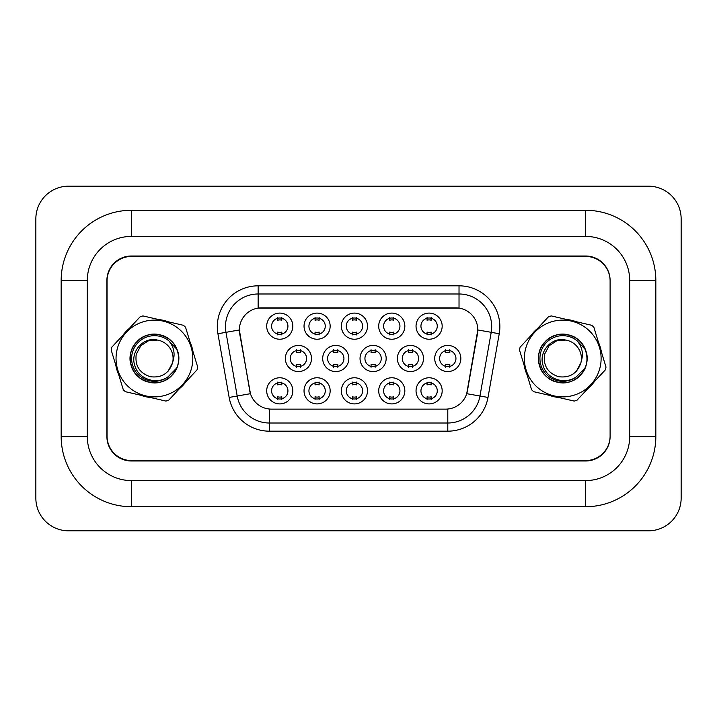 <?xml version="1.0" encoding="UTF-8"?>
<svg xmlns="http://www.w3.org/2000/svg" width="717" height="717" viewBox="0 0 717 717"><rect width="100%" height="100%" fill="white"/><g stroke="black" fill="none" stroke-linecap="round" stroke-linejoin="round"><path stroke-width="1.08" d="M404.836 390.837A13.067 13.067 0 0 1 391.769 403.904A13.067 13.067 0 0 1 378.701 390.837A13.067 13.067 0 0 1 391.769 377.769A13.067 13.067 0 0 1 404.836 390.837M383.604 390.837A8.165 8.165 0 0 0 391.769 399.002A8.165 8.165 0 0 0 399.934 390.837A8.165 8.165 0 0 0 391.769 382.672A8.165 8.165 0 0 0 383.604 390.837M367.498 390.837A13.067 13.067 0 0 1 354.431 403.904A13.067 13.067 0 0 1 341.364 390.837A13.067 13.067 0 0 1 354.431 377.769A13.067 13.067 0 0 1 367.498 390.837M346.266 390.837A8.165 8.165 0 0 0 354.431 399.002A8.165 8.165 0 0 0 362.596 390.837A8.165 8.165 0 0 0 354.431 382.672A8.165 8.165 0 0 0 346.266 390.837M330.161 390.837A13.067 13.067 0 0 1 317.093 403.904A13.067 13.067 0 0 1 304.035 390.837A13.067 13.067 0 0 1 317.093 377.769A13.067 13.067 0 0 1 330.161 390.837M308.928 390.837A8.165 8.165 0 0 0 317.093 399.002A8.165 8.165 0 0 0 325.267 390.837A8.165 8.165 0 0 0 317.093 382.672A8.165 8.165 0 0 0 308.928 390.837M292.823 390.837A13.067 13.067 0 0 1 279.764 403.904A13.067 13.067 0 0 1 266.697 390.837A13.067 13.067 0 0 1 279.764 377.769A13.067 13.067 0 0 1 292.823 390.837M271.591 390.837A8.165 8.165 0 0 0 279.764 399.002A8.165 8.165 0 0 0 287.929 390.837A8.165 8.165 0 0 0 279.764 382.672A8.165 8.165 0 0 0 271.591 390.837M442.174 390.837A13.067 13.067 0 0 1 429.107 403.904A13.067 13.067 0 0 1 416.039 390.837A13.067 13.067 0 0 1 429.107 377.769A13.067 13.067 0 0 1 442.174 390.837M420.942 390.837A8.165 8.165 0 0 0 429.107 399.002A8.165 8.165 0 0 0 437.271 390.837A8.165 8.165 0 0 0 429.107 382.672A8.165 8.165 0 0 0 420.942 390.837M423.505 358.5A13.067 13.067 0 0 1 410.438 371.567A13.067 13.067 0 0 1 397.37 358.5A13.067 13.067 0 0 1 410.438 345.433A13.067 13.067 0 0 1 423.505 358.5M402.273 358.5A8.165 8.165 0 0 0 410.438 366.665A8.165 8.165 0 0 0 418.603 358.5A8.165 8.165 0 0 0 410.438 350.335A8.165 8.165 0 0 0 402.273 358.5M386.167 358.5A13.067 13.067 0 0 1 373.1 371.567A13.067 13.067 0 0 1 360.033 358.5A13.067 13.067 0 0 1 373.1 345.433A13.067 13.067 0 0 1 386.167 358.5M364.935 358.5A8.165 8.165 0 0 0 373.1 366.665A8.165 8.165 0 0 0 381.265 358.5A8.165 8.165 0 0 0 373.1 350.335A8.165 8.165 0 0 0 364.935 358.5M348.829 358.5A13.067 13.067 0 0 1 335.762 371.567A13.067 13.067 0 0 1 322.695 358.5A13.067 13.067 0 0 1 335.762 345.433A13.067 13.067 0 0 1 348.829 358.5M327.597 358.5A8.165 8.165 0 0 0 335.762 366.665A8.165 8.165 0 0 0 343.927 358.5A8.165 8.165 0 0 0 335.762 350.335A8.165 8.165 0 0 0 327.597 358.5M311.492 358.5A13.067 13.067 0 0 1 298.424 371.567A13.067 13.067 0 0 1 285.366 358.5A13.067 13.067 0 0 1 298.424 345.433A13.067 13.067 0 0 1 311.492 358.5M290.26 358.5A8.165 8.165 0 0 0 298.424 366.665A8.165 8.165 0 0 0 306.598 358.5A8.165 8.165 0 0 0 298.424 350.335A8.165 8.165 0 0 0 290.26 358.5M460.843 358.5A13.067 13.067 0 0 1 447.775 371.567A13.067 13.067 0 0 1 434.708 358.5A13.067 13.067 0 0 1 447.775 345.433A13.067 13.067 0 0 1 460.843 358.5M439.611 358.5A8.165 8.165 0 0 0 447.775 366.665A8.165 8.165 0 0 0 455.94 358.5A8.165 8.165 0 0 0 447.775 350.335A8.165 8.165 0 0 0 439.611 358.5M404.836 326.163A13.067 13.067 0 0 1 391.769 339.231A13.067 13.067 0 0 1 378.701 326.163A13.067 13.067 0 0 1 391.769 313.096A13.067 13.067 0 0 1 404.836 326.163M383.604 326.163A8.165 8.165 0 0 0 391.769 334.328A8.165 8.165 0 0 0 399.934 326.163A8.165 8.165 0 0 0 391.769 317.998A8.165 8.165 0 0 0 383.604 326.163M367.498 326.163A13.067 13.067 0 0 1 354.431 339.231A13.067 13.067 0 0 1 341.364 326.163A13.067 13.067 0 0 1 354.431 313.096A13.067 13.067 0 0 1 367.498 326.163M346.266 326.163A8.165 8.165 0 0 0 354.431 334.328A8.165 8.165 0 0 0 362.596 326.163A8.165 8.165 0 0 0 354.431 317.998A8.165 8.165 0 0 0 346.266 326.163M330.161 326.163A13.067 13.067 0 0 1 317.093 339.231A13.067 13.067 0 0 1 304.035 326.163A13.067 13.067 0 0 1 317.093 313.096A13.067 13.067 0 0 1 330.161 326.163M308.928 326.163A8.165 8.165 0 0 0 317.093 334.328A8.165 8.165 0 0 0 325.267 326.163A8.165 8.165 0 0 0 317.093 317.998A8.165 8.165 0 0 0 308.928 326.163M292.823 326.163A13.067 13.067 0 0 1 279.764 339.231A13.067 13.067 0 0 1 266.697 326.163A13.067 13.067 0 0 1 279.764 313.096A13.067 13.067 0 0 1 292.823 326.163M271.591 326.163A8.165 8.165 0 0 0 279.764 334.328A8.165 8.165 0 0 0 287.929 326.163A8.165 8.165 0 0 0 279.764 317.998A8.165 8.165 0 0 0 271.591 326.163M442.174 326.163A13.067 13.067 0 0 1 429.107 339.231A13.067 13.067 0 0 1 416.039 326.163A13.067 13.067 0 0 1 429.107 313.096A13.067 13.067 0 0 1 442.174 326.163M420.942 326.163A8.165 8.165 0 0 0 429.107 334.328A8.165 8.165 0 0 0 437.271 326.163A8.165 8.165 0 0 0 429.107 317.998A8.165 8.165 0 0 0 420.942 326.163M229.153 397.442L217.923 333.746A40.833 40.833 0 0 1 258.138 285.823L459.023 285.823A40.833 40.833 0 0 1 499.238 333.746L488.008 397.442A40.833 40.833 0 0 1 447.793 431.177L269.368 431.177A40.833 40.833 0 0 1 229.153 397.442L250.448 393.687L239.693 333.746A22.048 22.048 0 0 1 261.4 307.871L455.761 307.871A22.048 22.048 0 0 1 477.477 333.746L467.394 390.908A22.048 22.048 0 0 1 445.678 409.129L271.483 409.129A22.048 22.048 0 0 1 249.767 390.908L239.353 329.963L225.972 332.321A32.668 32.668 0 0 1 258.138 293.988L459.023 293.988A32.668 32.668 0 0 1 491.199 332.321L479.969 396.017A32.668 32.668 0 0 1 447.793 423.012L269.368 423.012A32.668 32.668 0 0 1 237.202 396.017L225.972 332.321A32.668 32.668 0 0 1 225.47 326.647M115.795 365.168A39.202 39.202 0 0 0 118.655 374.525A39.202 39.202 0 0 1 115.795 365.168M140.89 395.282A39.202 39.202 0 0 0 150.418 397.496A39.202 39.202 0 0 1 140.89 395.282M179.51 388.614A39.202 39.202 0 0 0 186.187 381.471A39.202 39.202 0 0 1 179.51 388.614M524.109 365.168A39.202 39.202 0 0 0 526.968 374.525A39.202 39.202 0 0 1 524.109 365.168M549.204 395.282A39.202 39.202 0 0 0 558.731 397.496A39.202 39.202 0 0 1 549.204 395.282M587.832 388.614A39.202 39.202 0 0 0 594.501 381.471A39.202 39.202 0 0 1 587.832 388.614M258.138 285.823L258.138 308.113L459.023 308.113L459.023 285.823M239.353 329.919L239.595 326.647M445.678 409.129L271.483 409.129M491.199 332.321L477.809 329.963L466.722 393.687L479.969 396.017L491.199 332.321L499.238 333.746M467.394 390.908L467.26 391.607M249.901 391.607L249.767 390.908M193.052 351.832A39.202 39.202 0 0 0 190.193 342.475A39.202 39.202 0 0 1 193.052 351.832M167.966 321.718A39.202 39.202 0 0 0 158.43 319.504A39.202 39.202 0 0 1 167.966 321.718M129.338 328.386A39.202 39.202 0 0 0 122.661 335.529A39.202 39.202 0 0 1 129.338 328.386M601.366 351.832A39.202 39.202 0 0 0 598.516 342.475A39.202 39.202 0 0 1 601.366 351.832M576.28 321.718A39.202 39.202 0 0 0 566.744 319.504A39.202 39.202 0 0 1 576.28 321.718M537.651 328.386A39.202 39.202 0 0 0 530.974 335.529A39.202 39.202 0 0 1 537.651 328.386M610.104 280.921A24.495 24.495 0 0 0 585.601 256.417L131.561 256.417A24.495 24.495 0 0 0 107.057 280.921L107.057 436.079A24.495 24.495 0 0 0 131.561 460.583L585.601 460.583A24.495 24.495 0 0 0 610.104 436.079L610.104 280.921M61.169 280.508A70.23 70.23 0 0 1 131.399 210.278A70.23 70.23 0 0 0 61.169 280.508L61.169 436.492A70.23 70.23 0 0 0 131.399 506.722L585.601 506.722A70.23 70.23 0 0 0 655.831 436.492L655.831 280.508A70.23 70.23 0 0 0 585.601 210.278L131.399 210.278L131.399 236.413L585.601 236.413L131.399 236.413A44.096 44.096 0 0 0 87.295 280.508L87.295 436.492L87.295 280.508L61.169 280.508M585.601 506.722L585.601 480.587L131.399 480.587L585.601 480.587A44.096 44.096 0 0 0 629.705 436.492L629.705 280.508A44.096 44.096 0 0 0 585.601 236.413L585.601 210.278M585.601 256.014L131.399 256.014A24.495 24.495 0 0 0 106.896 280.508L106.896 436.492A24.495 24.495 0 0 0 131.399 460.986L585.601 460.986A24.495 24.495 0 0 0 610.104 436.492L610.104 280.508A24.495 24.495 0 0 0 585.601 256.014M61.169 436.492L87.295 436.492A44.096 44.096 0 0 0 131.399 480.587L131.399 506.722M681.15 218.855A32.668 32.668 0 0 0 648.482 186.187L68.518 186.187A32.668 32.668 0 0 0 35.85 218.855L35.85 498.145A32.668 32.668 0 0 0 68.518 530.813L648.482 530.813A32.668 32.668 0 0 0 681.15 498.145L681.15 218.855M431.15 317.416L431.15 320.239A6.265 6.265 0 0 0 427.063 320.239L427.063 317.416M427.063 334.911L427.063 332.088A6.265 6.265 0 0 0 431.15 332.088L431.15 334.911M445.732 367.247L445.732 364.424A6.265 6.265 0 0 0 449.819 364.424L449.819 367.247M449.819 349.753L449.819 352.576A6.265 6.265 0 0 0 445.732 352.576L445.732 349.753M427.063 399.584L427.063 396.761A6.265 6.265 0 0 0 431.15 396.761L431.15 399.584M431.15 382.089L431.15 384.912A6.265 6.265 0 0 0 427.063 384.912L427.063 382.089M393.812 317.416L393.812 320.239A6.265 6.265 0 0 0 389.725 320.239L389.725 317.416M389.725 334.911L389.725 332.088A6.265 6.265 0 0 0 393.812 332.088L393.812 334.911M356.474 317.416L356.474 320.239A6.265 6.265 0 0 0 352.388 320.239L352.388 317.416M352.388 334.911L352.388 332.088A6.265 6.265 0 0 0 356.474 332.088L356.474 334.911M319.137 317.416L319.137 320.239A6.265 6.265 0 0 0 315.059 320.239L315.059 317.416M315.059 334.911L315.059 332.088A6.265 6.265 0 0 0 319.137 332.088L319.137 334.911M281.799 317.416L281.799 320.239A6.265 6.265 0 0 0 277.721 320.239L277.721 317.416M277.721 334.911L277.721 332.088A6.265 6.265 0 0 0 281.799 332.088L281.799 334.911M408.394 367.247L408.394 364.424A6.265 6.265 0 0 0 412.481 364.424L412.481 367.247M412.481 349.753L412.481 352.576A6.265 6.265 0 0 0 408.394 352.576L408.394 349.753M371.056 367.247L371.056 364.424A6.265 6.265 0 0 0 375.143 364.424L375.143 367.247M375.143 349.753L375.143 352.576A6.265 6.265 0 0 0 371.056 352.576L371.056 349.753M333.728 367.247L333.728 364.424A6.265 6.265 0 0 0 337.806 364.424L337.806 367.247M337.806 349.753L337.806 352.576A6.265 6.265 0 0 0 333.728 352.576L333.728 349.753M296.39 367.247L296.39 364.424A6.265 6.265 0 0 0 300.468 364.424L300.468 367.247M300.468 349.753L300.468 352.576A6.265 6.265 0 0 0 296.39 352.576L296.39 349.753M389.725 399.584L389.725 396.761A6.265 6.265 0 0 0 393.812 396.761L393.812 399.584M393.812 382.089L393.812 384.912A6.265 6.265 0 0 0 389.725 384.912L389.725 382.089M352.388 399.584L352.388 396.761A6.265 6.265 0 0 0 356.474 396.761L356.474 399.584M356.474 382.089L356.474 384.912A6.265 6.265 0 0 0 352.388 384.912L352.388 382.089M315.059 399.584L315.059 396.761A6.265 6.265 0 0 0 319.137 396.761L319.137 399.584M319.137 382.089L319.137 384.912A6.265 6.265 0 0 0 315.059 384.912L315.059 382.089M277.721 399.584L277.721 396.761A6.265 6.265 0 0 0 281.799 396.761L281.799 399.584M281.799 382.089L281.799 384.912A6.265 6.265 0 0 0 277.721 384.912L277.721 382.089M191.815 367.158A38.377 38.377 0 0 0 163.082 321.108A38.377 38.377 0 0 0 117.032 349.842A38.377 38.377 0 0 0 145.766 395.892A38.377 38.377 0 0 0 191.815 367.158M197.39 368.448A44.096 44.096 0 0 0 197.686 367.032L185.56 327.275A44.096 44.096 0 0 0 183.444 325.303L142.952 315.919A44.096 44.096 0 0 0 140.182 316.762L111.816 347.153A44.096 44.096 0 0 0 111.162 349.968L123.288 389.725A44.096 44.096 0 0 0 125.403 391.697L165.905 401.081A44.096 44.096 0 0 0 168.665 400.238L197.041 369.847A44.096 44.096 0 0 0 197.39 368.448M140.783 345.755L136.239 354.288L140.783 345.755L148.383 340.835L157.48 340.082L148.383 340.835L140.783 345.755L136.239 354.288L140.783 345.755L148.383 340.835L157.48 340.082L148.383 340.835L140.783 345.755L136.239 354.288C134.76 365.58 139.412 373.046 150.212 376.685C161.513 378.164 168.979 373.503 172.609 362.712L172.815 361.691A18.669 18.669 0 0 0 157.48 340.082L148.383 340.835L140.783 345.755L136.239 354.288C134.76 365.58 139.412 373.046 150.212 376.685C161.513 378.164 168.979 373.503 172.609 362.712L172.815 361.691C175.36 354.019 174.016 347.046 168.791 340.772A22.819 22.819 0 0 0 137.933 342.735A22.819 22.819 0 0 0 137.368 373.647A22.819 22.819 0 0 0 168.128 376.739L176.812 367.902C179.304 361.718 179.331 355.524 176.911 349.34L168.791 340.772M136.239 354.288C134.76 365.58 139.412 373.046 150.212 376.685C161.513 378.164 168.979 373.503 172.609 362.712C168.979 373.503 161.513 378.164 150.212 376.685C139.412 373.046 134.76 365.58 136.239 354.288C134.76 365.58 139.412 373.046 150.212 376.685C161.513 378.164 168.979 373.503 172.609 362.712L168.065 371.245M157.48 340.082C143.382 336.363 129.956 351.886 134.769 365.41C138.381 379.275 156.772 385.181 168.128 376.739M159.9 334.848C150.911 333.1 143.167 335.457 136.678 341.928C123.817 354.485 131.274 378.908 148.948 382.152C166.254 387.01 183.677 368.35 177.646 351.42C173.2 334.005 148.32 328.243 136.678 341.928C123.817 354.485 131.274 378.908 148.948 382.152C166.254 387.01 183.677 368.35 177.646 351.42C173.2 334.005 148.32 328.243 136.678 341.928C130.664 348.847 128.845 356.734 131.202 365.58C135.647 382.995 160.527 388.757 172.17 375.072C185.031 362.515 177.583 338.092 159.9 334.848C142.593 329.99 125.17 348.65 131.202 365.58C135.647 382.995 160.527 388.757 172.17 375.072C185.031 362.515 177.583 338.092 159.9 334.848C150.911 333.1 143.167 335.457 136.678 341.928C123.817 354.485 131.274 378.908 148.948 382.152C166.254 387.01 183.677 368.35 177.646 351.42C173.2 334.005 148.32 328.243 136.678 341.928C123.817 354.485 131.274 378.908 148.948 382.152C167.213 387.404 184.905 366.306 176.911 349.34M600.129 367.158A38.377 38.377 0 0 0 571.395 321.108A38.377 38.377 0 0 0 525.346 349.842A38.377 38.377 0 0 0 554.08 395.892A38.377 38.377 0 0 0 600.129 367.158M605.704 368.448A44.096 44.096 0 0 0 605.999 367.032L593.873 327.275A44.096 44.096 0 0 0 591.758 325.303L551.265 315.919A44.096 44.096 0 0 0 548.496 316.762L520.13 347.153A44.096 44.096 0 0 0 519.475 349.968L531.602 389.725A44.096 44.096 0 0 0 533.717 391.697L574.218 401.081A44.096 44.096 0 0 0 576.979 400.238L605.354 369.847A44.096 44.096 0 0 0 605.704 368.448M549.097 345.755L544.553 354.288L549.097 345.755L556.697 340.835L565.794 340.082L556.697 340.835L549.097 345.755L544.553 354.288L549.097 345.755L556.697 340.835L565.794 340.082L556.697 340.835L549.097 345.755L544.553 354.288C543.074 365.58 547.734 373.046 558.525 376.685C569.827 378.164 577.293 373.503 580.922 362.712L581.128 361.691A18.669 18.669 0 0 0 565.794 340.082L556.697 340.835L549.097 345.755L544.553 354.288C543.074 365.58 547.734 373.046 558.525 376.685C569.827 378.164 577.293 373.503 580.922 362.712L581.128 361.691C583.674 354.019 582.329 347.046 577.104 340.772A22.819 22.819 0 0 0 546.246 342.735A22.819 22.819 0 0 0 545.682 373.647A22.819 22.819 0 0 0 576.441 376.739L585.126 367.902C587.617 361.718 587.644 355.524 585.224 349.34L577.104 340.772M544.553 354.288C543.074 365.58 547.734 373.046 558.525 376.685C569.827 378.164 577.293 373.503 580.922 362.712C577.293 373.503 569.827 378.164 558.525 376.685C547.734 373.046 543.074 365.58 544.553 354.288C543.074 365.58 547.734 373.046 558.525 376.685C569.827 378.164 577.293 373.503 580.922 362.712L576.387 371.245M565.794 340.082C551.696 336.363 538.27 351.886 543.083 365.41C546.695 379.275 565.086 385.181 576.441 376.739M568.214 334.848C559.224 333.1 551.481 335.457 544.992 341.928C532.131 354.485 539.587 378.908 557.261 382.152C574.568 387.01 591.991 368.35 585.968 351.42C581.514 334.005 556.643 328.243 544.992 341.928C532.131 354.485 539.587 378.908 557.261 382.152C574.568 387.01 591.991 368.35 585.968 351.42C581.514 334.005 556.643 328.243 544.992 341.928C538.978 348.847 537.158 356.734 539.516 365.58C543.961 382.995 568.841 388.757 580.483 375.072C593.344 362.515 585.897 338.092 568.214 334.848C550.916 329.99 533.484 348.65 539.516 365.58C543.961 382.995 568.841 388.757 580.483 375.072C593.344 362.515 585.897 338.092 568.214 334.848C559.224 333.1 551.481 335.457 544.992 341.928C532.131 354.485 539.587 378.908 557.261 382.152C574.568 387.01 591.991 368.35 585.968 351.42C581.514 334.005 556.643 328.243 544.992 341.928C532.131 354.485 539.587 378.908 557.261 382.152C575.527 387.404 593.219 366.306 585.224 349.34M447.793 409.031L447.793 431.177M269.368 431.177L269.368 409.031M217.923 333.746L225.972 332.321M479.969 396.017L488.008 397.442M655.831 280.508L629.705 280.508L629.705 436.492L655.831 436.492"/></g></svg>
